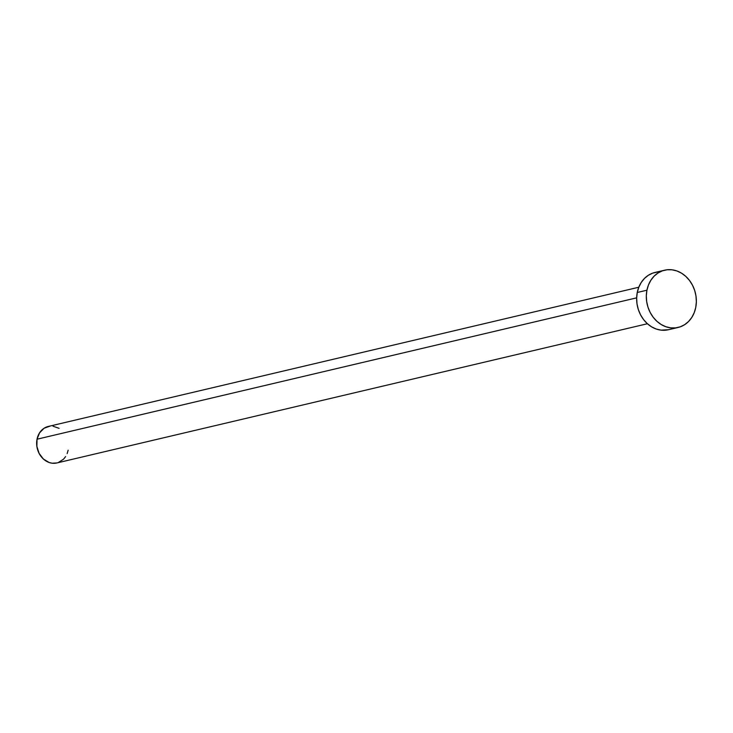 <?xml version="1.0" encoding="UTF-8"?>
<svg xmlns="http://www.w3.org/2000/svg" width="733" height="733" viewBox="0 0 733 733"><rect width="100%" height="100%" fill="white"/><g stroke="black" fill="none" stroke-linecap="round" stroke-linejoin="round"><path stroke-width="1.1" d="M638.8 287.235L48.296 426.45A18.756 15.778 76.7 0 0 37.035 439.204L636.665 297.845L37.035 439.204A18.756 15.778 76.7 0 0 56.899 462.954L647.404 323.739M646.927 290.213A29.421 24.757 -103.3 0 1 664.584 270.202A29.421 24.757 -103.3 0 1 695.745 307.457A29.421 24.757 -103.3 0 1 678.089 327.468A29.421 24.757 -103.3 0 1 646.927 290.213L637.261 292.485L646.927 290.213L648.476 284.935L650.904 280.198L654.111 276.167L657.987 273.015L662.366 270.853L667.094 269.762L671.987 269.799L676.861 270.944L681.516 273.162L685.776 276.368L689.487 280.437L692.502 285.21L694.701 290.506L695.993 296.123L696.35 301.849L695.745 307.457L694.197 312.725L691.769 317.471L688.562 321.494L684.686 324.646L680.306 326.808L675.569 327.898L670.686 327.862L665.811 326.716L661.157 324.499L656.896 321.301L653.185 317.233L650.171 312.46L647.972 307.154L646.671 301.538L646.323 295.82L646.927 290.213M664.584 270.202L654.917 272.474A29.421 24.757 76.7 0 0 637.261 292.485A29.421 24.757 76.7 0 0 668.423 329.74L678.089 327.468M668.533 329.713L661.01 330.143L656.145 328.998L651.49 326.781L647.23 323.574L643.519 319.506L640.505 314.732L638.306 309.436L637.004 303.819L636.656 298.093L637.261 292.485L638.81 287.217L641.238 282.471L644.444 278.448L648.32 275.296L652.7 273.134L657.428 272.044M68.151 450.199L67.17 453.562M65.622 456.586L63.579 459.151L58.31 462.541M56.972 462.944L52.18 463.21L49.074 462.486L43.394 459.023L39.106 453.388L36.879 446.434L37.035 439.204L39.573 432.827L44.081 428.246L49.899 426.175M53.014 426.194L59.08 428.338"/></g></svg>
